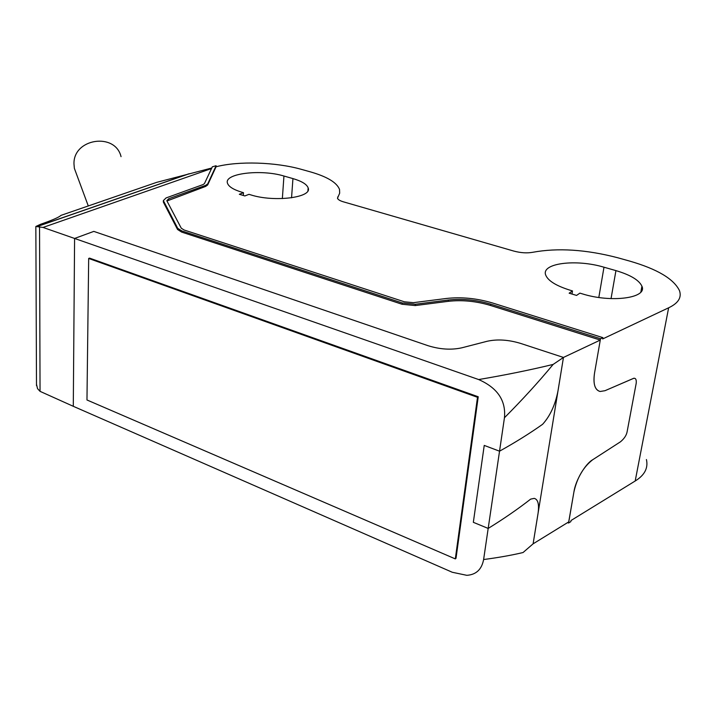 <?xml version="1.0" encoding="UTF-8"?>
<svg xmlns="http://www.w3.org/2000/svg" width="716" height="716" viewBox="0 0 716 716"><rect width="100%" height="100%" fill="white"/><g stroke="black" fill="none" stroke-linecap="round" stroke-linejoin="round"><path stroke-width="1.07" d="M557.845 391.786L538.146 512.79C539.246 504.127 537.94 499.32 534.226 498.372L530.654 499.124C518.062 508.96 503.903 518.733 488.178 528.435C503.903 518.733 518.062 508.96 530.654 499.124L534.226 498.372C538.119 499.392 539.363 504.619 537.958 514.052L533.107 543.829L523.056 552.528C511.582 555.249 498.434 557.594 483.613 559.536C481.752 569.435 476.158 574.697 466.823 575.324L452.27 572.263L73.292 406.303L74.589 238.455L93.814 231.393L427.9 345.649C439.937 349.417 451.232 350.133 461.802 347.815L487.14 341.272C497.298 339.017 508.45 339.733 520.595 343.403L563.456 357.445L558.086 390.39C555.437 404.504 550.273 415.808 542.594 424.311C529.858 433.332 515.502 442.291 499.535 451.187C515.502 442.291 529.858 433.332 542.594 424.311C549.924 416.282 555.007 405.435 557.845 391.786L563.456 357.445L553.137 364.426C529.983 370.038 505.156 375.077 478.664 379.552L74.589 238.455L73.292 406.303L40.042 391.348L37.527 388.618L36.489 384.232M483.613 559.536L488.178 528.435L473.339 522.313L484.231 445.415L499.535 451.187L504.449 417.741C506.078 400.593 497.477 387.857 478.664 379.552M211.775 168.009L156.634 182.374L60.967 215.382C59.142 217.208 52.313 220.188 40.481 224.323L35.836 226.48L43.041 227.437L74.589 238.455L93.814 231.393L427.9 345.649C439.937 349.417 451.232 350.133 461.802 347.815L487.14 341.272C497.298 339.017 508.45 339.733 520.595 343.403L563.456 357.445L600.277 340.073L594.531 373.134L600.277 340.073L490.469 305.446C476.149 301.159 462.106 299.78 448.332 301.32L448.422 300.013L415.352 304.246L402.311 302.966L181.792 230.91L177.711 228.323L163.364 200.596L166.049 197.947L203.022 184.594L204.445 183.6L212.339 166.81L216.116 165.727L207.712 183.905L205.617 185.372L168.681 198.771L166.81 200.704L181.273 228.216L184.093 229.997L404.37 301.794L413.347 302.671L446.354 298.474C461.453 296.8 476.847 298.304 492.536 302.984L602.89 337.639L600.563 338.731L600.277 340.073L589.751 336.753M448.422 300.013C462.241 298.474 476.328 299.852 490.693 304.148L600.563 338.731M121.049 156.643C115.169 131.995 72.925 138.51 73.99 164.125L74.374 168.376L76.845 175.044M567.564 522.626L568.576 523.029L573.919 491.937L568.719 521.91L533.107 543.829L538.146 512.79M604.984 390.703L633.776 378.29C635.745 378.066 636.56 379.74 636.202 383.293L627.144 431.614C626.518 435.194 624.307 438.577 620.512 441.772L592.705 459.735L620.512 441.772C624.307 438.586 626.518 435.203 627.144 431.614L636.202 383.293C636.551 379.74 635.745 378.057 633.785 378.263L604.984 390.703L600.106 391.491L604.984 390.703M594.531 373.117C592.955 383.794 594.817 389.916 600.106 391.491L600.106 391.491C594.871 390.095 593.018 383.982 594.531 373.134M592.705 459.735C583.352 467.038 577.087 477.769 573.919 491.937C575.566 480.123 585.607 463.61 592.705 459.735M568.576 523.029L570.831 521.642L571.037 520.487L635.19 481L668.637 307.799L602.666 338.937L602.89 337.639M166.935 200.99L205.564 186.455L207.658 184.979L216.062 166.774C238.437 160.885 275.803 162.067 301.427 169.37L310.35 171.858C327.14 176.673 336.86 182.535 339.527 189.445L339.67 193.186L337.487 198.225C337.988 199.594 339.939 200.793 343.349 201.814L513.775 251.065C520.702 252.909 527.021 253.321 532.731 252.292C557.791 247.682 586.18 249.517 617.899 257.796L629.686 261.089C657.181 269.055 673.765 278.891 679.448 290.589C681.883 297.498 678.276 303.235 668.637 307.799M243.476 192.694L239.332 194.278L244.854 195.933L248.98 194.34L250.824 194.895C274.362 202.458 312.597 197.526 308.149 187.887C306.824 184.281 301.749 181.184 292.942 178.597L283.948 176.029C260.991 168.994 223.777 173.442 227.473 183.18C228.583 186.572 233.3 189.57 241.65 192.148L243.476 192.694L243.315 195.468M641.921 286.212C647.694 298.071 611.33 303.038 582.368 293.873L579.888 293.13L576.577 295.413L569.148 293.193L572.487 290.92L570.034 290.186C556.153 285.818 548.053 280.797 545.726 275.114C540.777 263.237 575.924 258.762 603.991 267.211L615.939 270.612C630.438 274.926 639.102 280.126 641.921 286.212L640.847 292.038M205.564 186.455L205.617 185.372M216.062 166.774L216.116 165.727M163.516 201.026L163.373 202.145L163.329 200.865M635.19 481C644.606 475.2 648.347 468.049 646.423 459.538M572.487 290.92L571.986 294.043M478.234 396.762L456.02 558.265L455.313 558.901L86.967 399.976L88.677 258.458L89.563 258.118L478.234 396.762L477.5 397.299L455.313 558.901M504.449 417.741C522.34 399.796 538.566 382.022 553.137 364.426L553.137 364.426M88.677 258.458L477.5 397.299M181.792 230.91L181.676 232.1L177.559 229.487L163.373 202.145L163.364 200.596M181.676 232.1L402.115 304.264L415.262 305.562L448.332 301.32M499.535 451.187L484.231 445.415L473.339 522.313L488.178 528.435L499.535 451.187M490.693 304.148L490.46 305.437M415.352 304.246L415.262 305.562M402.115 304.264L402.311 302.966M168.681 198.771L168.645 199.88M207.712 183.905L207.658 184.979M177.559 229.487L177.711 228.323M337.818 196.793L337.657 198.618M283.948 176.029L282.355 198.592M291.546 197.813L292.942 178.597M603.991 267.211L598.818 297.471M611.043 298.626L615.939 270.612M39.55 226.659L40.042 391.348M36.919 226.56L188.532 173.916M211.524 168.537L43.041 227.437M74.374 168.376L88.283 205.957M308.149 187.887L307.934 190.68M35.845 226.489L36.498 385.584M189.364 173.702L37.196 226.551"/></g></svg>
